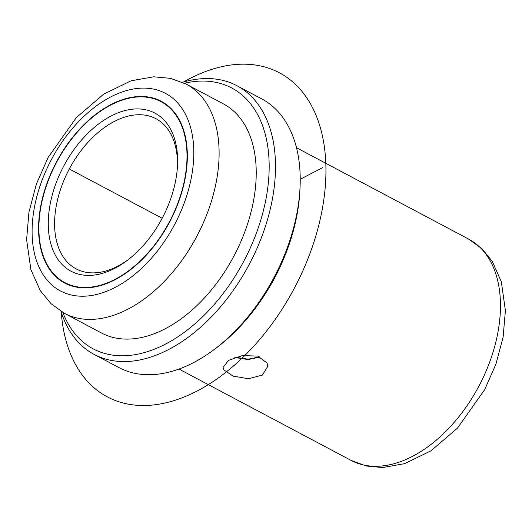 <?xml version="1.0" encoding="UTF-8"?>
<svg xmlns="http://www.w3.org/2000/svg" width="532" height="532" viewBox="0 0 532 532"><rect width="100%" height="100%" fill="white"/><g stroke="black" fill="none" stroke-linecap="round" stroke-linejoin="round"><path stroke-width="0.8" d="M267.037 362.984L267.822 366.282L262.442 375.073L248.537 378.737L233.102 376.131L223.846 369.866L223.088 367.379L228.507 360.377L242.379 355.582L257.767 356.108L267.037 362.984M260.281 357.005L248.112 359.566L234.825 357.484M179.218 200.225A102.922 64.066 118 0 1 64.698 283.071A102.922 64.066 118 0 1 46.69 184.099A102.922 64.066 118 0 1 161.203 101.253A102.922 64.066 118 0 1 179.218 200.225M182.523 82.32A152.139 94.709 118 0 1 236.86 85.685L261.611 98.819A152.139 94.709 118 0 1 300.055 187.078L299.915 190.077A147.67 91.923 118 0 1 288.45 246.416A147.67 91.923 118 0 1 216.012 348.174L213.598 349.963A152.139 94.709 118 0 1 118.955 367.592L94.211 354.458A152.139 94.709 118 0 1 60.974 311.333M300.055 187.078A152.139 94.709 118 0 1 288.238 245.126A152.139 94.709 118 0 1 213.598 349.963M236.86 85.685A152.139 94.709 118 0 1 263.493 231.992A152.139 94.709 118 0 1 94.211 354.458M184.491 83.251A147.67 91.923 118 0 1 257.515 229.997A147.67 91.923 118 0 1 156.88 348.174A147.67 91.923 118 0 1 62.843 312.444M245.99 228.594A129.768 80.784 118 0 1 101.605 333.052L64.485 313.348A129.768 80.784 118 0 0 208.877 208.896A129.768 80.784 118 0 0 186.16 84.103L223.28 103.806A129.768 80.784 118 0 1 245.99 228.594M280.982 264.916A125.293 77.998 118 0 1 267.377 290.545M46.976 184.132A102.47 63.793 118 0 1 160.99 101.645A102.47 63.793 118 0 1 178.925 200.192A102.47 63.793 118 0 1 64.911 282.672A102.47 63.793 118 0 1 46.976 184.132M55.328 185.149A89.496 55.714 118 0 1 129.768 109.545A89.496 55.714 118 0 1 177.522 165.026A89.496 55.714 118 0 1 170.573 199.174A89.496 55.714 118 0 1 126.669 260.846A89.496 55.714 118 0 1 61.732 264.105A89.496 55.714 118 0 1 55.328 185.149M127.886 259.922A85.02 52.927 118 0 1 76.182 268.899A85.02 52.927 118 0 1 61.306 187.138A85.02 52.927 118 0 1 155.903 118.703A85.02 52.927 118 0 1 177.442 166.549M259.862 356.832L248.158 359.18L235.423 357.285M300.221 179.277L322.658 167.607M162.16 218.28L69.645 169.176M183.467 82.041A183.467 114.207 118 0 1 325.89 165.924A183.467 114.207 118 0 1 200.85 389.018A183.467 114.207 118 0 1 61.273 312.277M490.577 359.585A125.293 77.998 118 0 1 351.167 460.439L366.329 466.025L382.674 467.542L404.646 463.658L431.106 450.73L457.48 428.114L484.719 389.597L495.924 364.154L503.126 337.089L505.4 310.641L501.337 281.78L492.333 261.451L481.866 248.617L468.645 239.101A125.293 77.998 118 0 1 490.577 359.585M40.924 183.394A111.866 69.639 118 0 1 149.645 88.465A111.866 69.639 118 0 1 184.976 200.923A111.866 69.639 118 0 1 76.256 295.858A111.866 69.639 118 0 1 40.924 183.394M296.477 147.723L468.645 239.101M64.485 313.348L51.032 303.692L40.319 290.691L30.916 269.724L26.6 239.673L28.941 212.162L36.422 183.992L48.053 157.592L76.315 117.625L103.654 94.184L131.032 80.804L153.715 76.794L170.553 78.357L186.16 84.103M178.998 369.062L351.167 460.439M160.99 101.645L166.263 104.445M64.911 282.672L70.184 285.471"/></g></svg>
